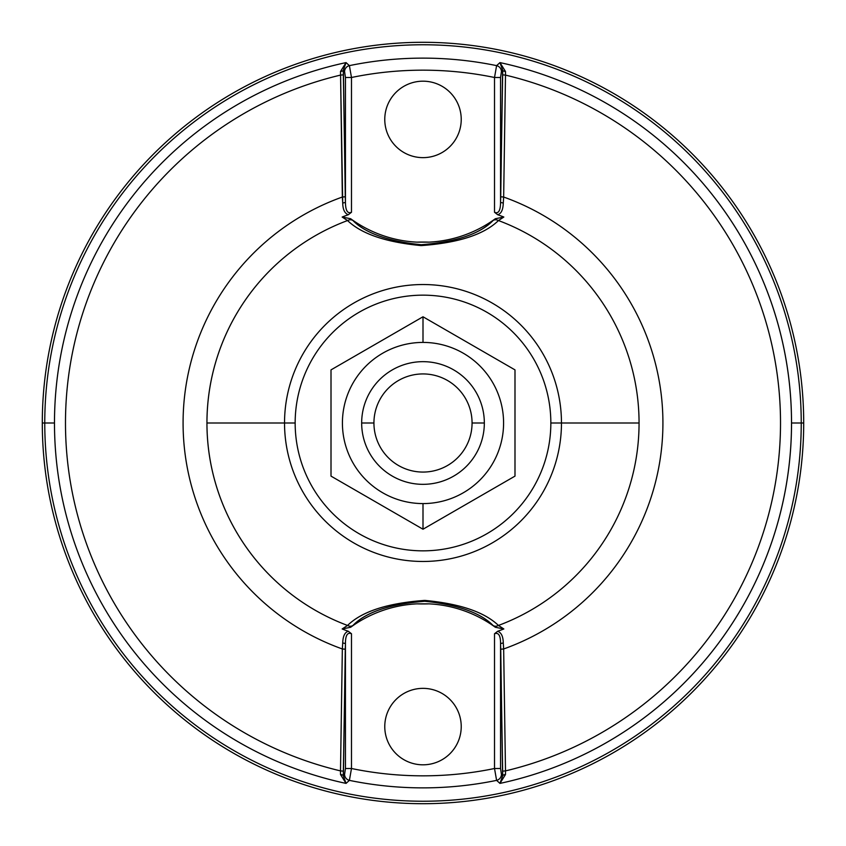 <?xml version="1.0" encoding="UTF-8"?>
<svg xmlns="http://www.w3.org/2000/svg" width="846" height="846" viewBox="0 0 846 846"><rect width="100%" height="100%" fill="white"/><g stroke="black" fill="none" stroke-linecap="round" stroke-linejoin="round"><path stroke-width="1.27" d="M423 688.358A38.229 38.229 0 0 0 384.771 726.587A38.229 38.229 0 0 0 423 764.816A38.229 38.229 0 0 0 461.229 726.587A38.229 38.229 0 0 0 423 688.358A38.229 38.229 0 0 1 461.229 726.587A38.229 38.229 0 0 1 423 764.816A38.229 38.229 0 0 1 384.771 726.587A38.229 38.229 0 0 1 423 688.358M423 81.184A38.229 38.229 0 0 0 384.771 119.413A38.229 38.229 0 0 0 423 157.642A38.229 38.229 0 0 0 461.229 119.413A38.229 38.229 0 0 0 423 81.184A38.229 38.229 0 0 1 461.229 119.413A38.229 38.229 0 0 1 423 157.642A38.229 38.229 0 0 1 384.771 119.413A38.229 38.229 0 0 1 423 81.184M352.898 220.499C365.345 233.126 388.039 241.205 420.97 244.748C456.216 241.935 480.264 233.856 493.102 220.499A6.134 5.076 52.3 0 1 498.453 220.552L503.835 217.031L495.354 218.733L503.835 217.031A221.261 221.261 0 0 0 497.691 214.725L494.519 212.261L494.519 77.494A352.824 352.824 0 0 0 351.481 77.494L351.481 212.261L348.309 214.725C344.692 213.414 342.82 209.48 342.715 202.945L340.515 71.466A3.067 1.142 176 0 0 343.275 70.345L345.443 202.162L345.443 77.494L351.481 77.494L349.398 65.628A364.869 364.869 0 0 1 496.602 65.628L494.519 77.494L500.557 77.494L500.557 202.162C500.504 210.686 498.495 214.049 494.519 212.261L494.519 77.494L500.557 77.494L500.557 202.162A3.067 0.804 -177.3 0 0 503.285 202.945C503.074 209.787 501.213 213.71 497.691 214.725L494.519 212.261C498.495 214.049 500.504 210.686 500.557 202.162L500.726 196.78L503.656 197.033L503.285 202.945A3.067 0.804 2.7 0 1 500.557 202.162L502.725 70.345L501.435 71.529L500.557 77.494L501.435 71.529A6.134 5.964 -132.6 0 0 496.602 65.628L494.519 77.494A352.824 352.824 0 0 0 351.481 77.494L349.398 65.628A6.134 5.964 132.6 0 0 344.565 71.529L345.443 77.494L344.565 71.529L343.275 70.345L343.465 74.839L340.504 75.104L343.465 74.839L345.274 196.78L342.344 197.033L345.274 196.78L345.443 202.162A3.067 0.804 -2.7 0 1 342.715 202.945A3.067 0.804 177.3 0 0 345.443 202.162C345.517 210.569 347.537 213.932 351.481 212.261L348.309 214.725C344.692 213.414 342.82 209.48 342.715 202.945L342.344 197.033A239.936 239.936 0 0 0 342.344 648.967L342.715 643.055C342.926 636.203 344.798 632.269 348.319 631.275A221.261 221.261 0 0 1 342.165 628.969L347.547 625.448A216.047 216.047 0 0 1 347.547 220.552L342.165 217.031L350.646 218.733L342.165 217.031A221.261 221.261 0 0 1 348.319 214.725A221.261 221.261 0 0 0 342.165 217.031L347.547 220.552C361.549 233.908 385.966 242.242 420.811 245.562C458.046 243.024 483.933 234.68 498.453 220.552A216.047 216.047 0 0 1 498.453 625.448L503.835 628.969A221.261 221.261 0 0 1 497.681 631.275A221.261 221.261 0 0 0 503.835 628.969L495.354 627.267L503.835 628.969L498.453 625.448C484.367 611.965 459.706 603.621 424.459 600.427C387.616 603.113 361.982 611.447 347.547 625.448L342.165 628.969A221.261 221.261 0 0 0 348.319 631.275L351.481 633.739C347.42 632.047 345.411 635.409 345.443 643.838L343.275 775.655A3.067 1.142 4 0 0 340.515 774.534L346.046 783.396L349.398 780.372A364.869 364.869 0 0 0 496.602 780.372L499.954 783.396L505.485 774.534A3.067 1.142 -4 0 0 502.725 775.655L500.557 643.838A3.067 0.804 177.3 0 1 503.285 643.055L503.656 648.967A239.936 239.936 0 0 0 503.656 197.033L503.285 202.945C503.074 209.787 501.213 213.71 497.691 214.725A221.261 221.261 0 0 1 503.835 217.031L498.453 220.552A216.047 216.047 0 0 1 498.453 625.448C484.451 612.092 460.034 603.758 425.189 600.438C387.954 602.976 362.067 611.32 347.547 625.448A6.134 5.076 52.3 0 0 352.898 625.501A6.134 5.076 -127.7 0 1 347.547 625.448A216.047 216.047 0 0 1 206.953 423L284.531 423A138.469 138.469 0 0 0 423 561.469A138.469 138.469 0 0 0 561.469 423L639.047 423L561.469 423A138.469 138.469 0 0 1 423 561.469A138.469 138.469 0 0 1 284.531 423L295.159 423A127.841 127.841 0 0 0 423 550.841A127.841 127.841 0 0 0 550.841 423L561.469 423L550.841 423A127.841 127.841 0 0 1 423 550.841A127.841 127.841 0 0 1 295.159 423A127.841 127.841 0 0 1 423 295.159A127.841 127.841 0 0 1 550.841 423A127.841 127.841 0 0 0 423 295.159A127.841 127.841 0 0 0 295.159 423L284.531 423A138.469 138.469 0 0 1 423 284.531A138.469 138.469 0 0 1 561.469 423A138.469 138.469 0 0 0 423 284.531A138.469 138.469 0 0 0 284.531 423L206.953 423A216.047 216.047 0 0 1 347.547 220.552C361.633 234.035 386.294 242.379 421.541 245.573C458.384 242.887 484.018 234.554 498.453 220.552A6.134 5.076 -127.7 0 0 493.102 220.499C479.915 233.877 456.1 241.967 421.657 244.758C388.705 241.47 365.789 233.38 352.898 220.499A6.134 5.076 127.7 0 0 347.547 220.552A6.134 5.076 -52.3 0 1 352.898 220.499L350.646 218.733M350.635 218.723A122.882 122.882 0 0 0 416.951 242.146A180.959 180.959 0 0 1 429.049 242.146A122.882 122.882 0 0 0 495.365 218.723A122.882 122.882 0 0 1 429.049 242.146L416.951 242.146A122.882 122.882 0 0 1 350.635 218.723M497.691 631.275C501.308 632.597 503.18 636.52 503.285 643.055L503.656 648.967L500.726 649.22L500.557 643.838L500.557 768.506L501.435 774.471L502.725 775.655L502.535 771.161L505.496 770.896L505.485 774.534L505.496 770.896L502.535 771.161L500.726 649.22L503.656 648.967L505.496 770.896L503.656 648.967A239.936 239.936 0 0 0 503.656 197.033L505.496 75.104A357.551 357.551 0 0 1 505.496 770.896A357.551 357.551 0 0 0 505.496 75.104L503.656 197.033L500.726 196.78L502.535 74.839L505.496 75.104L502.535 74.839L502.725 70.345A3.067 1.142 -176 0 0 505.485 71.466L505.496 75.104L505.485 71.466A3.067 1.142 4 0 1 502.725 70.345L499.954 62.604L505.485 71.466L499.954 62.604A368.518 368.518 0 0 1 499.954 783.396L502.725 775.655A3.067 1.142 176 0 1 505.485 774.534L499.954 783.396L502.725 775.655L501.435 774.471A6.134 5.964 132.6 0 1 496.602 780.372L499.954 783.396A368.518 368.518 0 0 0 791.518 423L801.236 423A378.236 378.236 0 0 1 423 801.236A378.236 378.236 0 0 1 44.764 423L54.482 423A368.518 368.518 0 0 0 346.046 783.396A368.518 368.518 0 0 1 54.482 423L44.764 423A378.236 378.236 0 0 1 423 44.764A378.236 378.236 0 0 1 801.236 423L791.518 423A368.518 368.518 0 0 0 499.954 62.604L496.602 65.628A364.869 364.869 0 0 0 349.398 65.628L346.046 62.604A368.518 368.518 0 0 0 54.482 423A368.518 368.518 0 0 1 346.046 62.604L343.275 70.345L344.565 71.529A6.134 5.964 -47.4 0 1 349.398 65.628L346.046 62.604L343.275 70.345A3.067 1.142 -4 0 1 340.515 71.466L346.046 62.604L340.515 71.466L342.344 197.033A239.936 239.936 0 0 0 342.344 648.967L340.504 770.896A357.551 357.551 0 0 1 340.504 75.104A357.551 357.551 0 0 0 340.504 770.896L340.515 774.534L340.504 770.896L343.465 771.161L343.275 775.655L344.565 774.471L345.443 768.506L345.443 643.838L345.274 649.22L342.344 648.967L342.715 643.055A3.067 0.804 -177.3 0 1 345.443 643.838A3.067 0.804 2.7 0 0 342.715 643.055C342.926 636.203 344.798 632.269 348.319 631.275L351.481 633.739L351.481 768.506L345.443 768.506L345.443 643.838C345.411 635.409 347.42 632.047 351.481 633.739L351.481 768.506A352.824 352.824 0 0 0 494.519 768.506L494.519 633.739L497.691 631.275C501.308 632.597 503.18 636.52 503.285 643.055A3.067 0.804 -2.7 0 0 500.557 643.838C500.642 635.621 498.632 632.248 494.519 633.739L497.691 631.275M342.344 648.967L345.274 649.22L343.465 771.161L340.504 770.896L342.344 648.967M350.646 627.267L342.165 628.969L350.646 627.267L352.898 625.501C366.085 612.123 389.9 604.033 424.343 601.242C457.295 604.53 480.211 612.62 493.102 625.501A6.134 5.076 -52.3 0 0 498.453 625.448A6.134 5.076 127.7 0 1 493.102 625.501C480.655 612.874 457.961 604.795 425.03 601.252C389.784 604.065 365.736 612.144 352.898 625.501M495.365 627.277A122.882 122.882 0 0 0 429.049 603.854A180.959 180.959 0 0 1 416.951 603.854A122.882 122.882 0 0 0 350.635 627.277A122.882 122.882 0 0 1 416.951 603.854A180.959 180.959 0 0 0 429.049 603.854L416.951 603.854L429.049 603.854A122.882 122.882 0 0 1 495.365 627.277M429.049 242.146A180.959 180.959 0 0 0 416.951 242.146L429.049 242.146M550.841 423A127.841 127.841 0 0 0 423 295.159A127.841 127.841 0 0 0 295.159 423A127.841 127.841 0 0 0 423 550.841A127.841 127.841 0 0 0 550.841 423A127.841 127.841 0 0 0 423 295.159A127.841 127.841 0 0 0 295.159 423A127.841 127.841 0 0 0 423 550.841A127.841 127.841 0 0 0 550.841 423M493.102 625.501L495.354 627.267M495.354 218.733L493.102 220.499M514.992 476.118L423 529.226L423 503.582A80.582 80.582 0 0 0 503.582 423A80.582 80.582 0 0 0 423 342.419L423 316.774L514.992 369.882L514.992 476.118L423 529.226L331.008 476.118L331.008 369.882L423 316.774L423 342.419A80.582 80.582 0 0 0 342.419 423A80.582 80.582 0 0 0 423 503.582A80.582 80.582 0 0 0 503.582 423A80.582 80.582 0 0 0 423 342.419A80.582 80.582 0 0 0 342.419 423A80.582 80.582 0 0 0 423 503.582L423 529.226L331.008 476.118L331.008 369.882L423 316.774L514.992 369.882L514.992 476.118M361.665 423A61.335 61.335 0 0 0 423 484.335A61.335 61.335 0 0 0 484.335 423A61.335 61.335 0 0 1 423 484.335A61.335 61.335 0 0 1 361.665 423L373.932 423A49.068 49.068 0 0 0 423 472.068A49.068 49.068 0 0 0 472.068 423L484.335 423L472.068 423A49.068 49.068 0 0 0 423 373.932A49.068 49.068 0 0 0 373.932 423A49.068 49.068 0 0 0 423 472.068A49.068 49.068 0 0 0 472.068 423A49.068 49.068 0 0 0 423 373.932A49.068 49.068 0 0 0 373.932 423L361.665 423A61.335 61.335 0 0 1 423 361.665A61.335 61.335 0 0 1 484.335 423A61.335 61.335 0 0 0 423 361.665A61.335 61.335 0 0 0 361.665 423M494.519 768.506L494.519 633.739C498.632 632.248 500.642 635.621 500.557 643.838L500.557 768.506L494.519 768.506L496.602 780.372A6.134 5.964 -47.4 0 0 501.435 774.471L500.557 768.506L494.519 768.506L496.602 780.372A364.869 364.869 0 0 1 349.398 780.372L351.481 768.506A352.824 352.824 0 0 0 494.519 768.506M351.481 768.506L345.443 768.506L344.565 774.471A6.134 5.964 47.4 0 0 349.398 780.372L351.481 768.506M343.275 775.655L346.046 783.396L349.398 780.372A6.134 5.964 -132.6 0 1 344.565 774.471L343.275 775.655L346.046 783.396L340.515 774.534A3.067 1.142 -176 0 1 343.275 775.655M42.3 423A380.7 380.7 0 0 1 423 42.3A380.7 380.7 0 0 1 803.7 423L801.236 423A378.236 378.236 0 0 0 423 44.764A378.236 378.236 0 0 0 44.764 423L42.3 423A380.7 380.7 0 0 0 423 803.7A380.7 380.7 0 0 0 803.7 423A380.7 380.7 0 0 0 423 42.3A380.7 380.7 0 0 0 42.3 423L44.764 423A378.236 378.236 0 0 0 423 801.236A378.236 378.236 0 0 0 801.236 423L803.7 423A380.7 380.7 0 0 1 423 803.7A380.7 380.7 0 0 1 42.3 423M502.725 70.345L499.954 62.604L496.602 65.628A6.134 5.964 47.4 0 1 501.435 71.529L502.725 70.345M351.481 77.494L351.481 212.261C347.537 213.932 345.517 210.569 345.443 202.162L345.443 77.494L351.481 77.494"/></g></svg>
